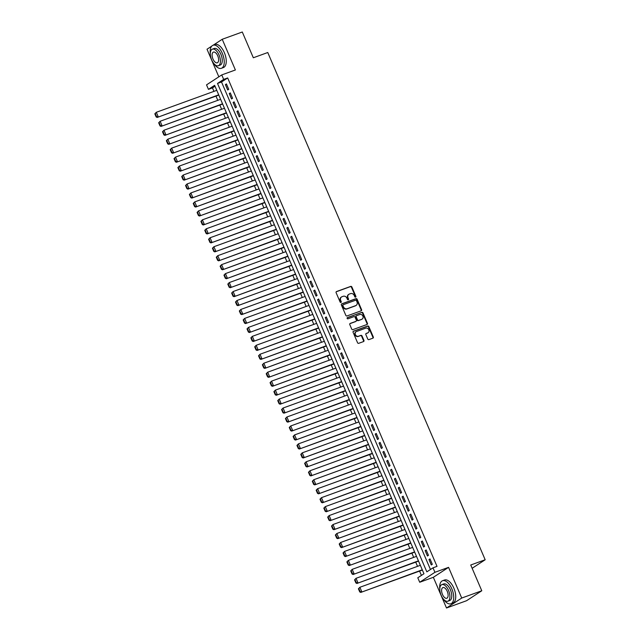 <?xml version="1.0" encoding="UTF-8"?>
<svg xmlns="http://www.w3.org/2000/svg" width="640" height="640" viewBox="0 0 640 640"><rect width="100%" height="100%" fill="white"/><g stroke="black" fill="none" stroke-linecap="round" stroke-linejoin="round"><path stroke-width="0.96" d="M355.592 297.152A0.672 0.584 56.8 0 0 355.872 296.336L351.872 286.992A0.96 0.832 56.8 0 0 350.704 286.4L336.528 291.544A0.96 0.832 56.8 0 0 336.12 292.704L340.128 302.056A0.672 0.584 56.8 0 0 341.232 301.656L340.712 300.448A3.08 2.664 56.8 0 1 341.544 296.952A3.08 2.664 56.8 0 1 342.024 296.712L343.208 296.288A3.08 2.664 56.8 0 1 346.928 298.184L347.448 299.4A0.672 0.584 56.8 0 0 348.552 299L348.032 297.784A3.08 2.664 56.8 0 1 348.872 294.296A3.08 2.664 56.8 0 1 349.344 294.056L350.528 293.632A3.08 2.664 56.8 0 1 354.256 295.528L354.776 296.736A0.672 0.584 56.8 0 0 355.592 297.152M355.456 297.184A0.672 0.584 56.8 0 0 355.464 296.608L351.456 287.264A0.96 0.832 56.8 0 0 350.296 286.664L336.208 291.784M340.808 302.496A0.672 0.584 56.8 0 0 340.816 301.92L340.296 300.712L340.712 300.448M348.128 299.84A0.672 0.584 56.8 0 0 348.144 299.264L347.624 298.056L348.032 297.784M367.752 339.016A0.96 0.832 56.8 0 0 368.92 339.608L372.896 338.168A0.96 0.832 56.8 0 0 373.304 337L368.856 326.624A0.96 0.832 56.8 0 0 367.688 326.024L353.52 331.168A0.96 0.832 56.8 0 0 353.104 332.336L357.552 342.72A0.96 0.832 56.8 0 0 358.72 343.312L363.52 341.568A0.96 0.832 56.8 0 0 363.936 340.4L362.032 335.96A0.96 0.832 56.8 0 0 360.864 335.368L358.48 336.232A2.576 2.224 56.8 0 1 356.464 331.52L365.8 328.136A2.576 2.224 56.8 0 1 367.816 332.84L366.256 333.408A0.96 0.832 56.8 0 0 365.848 334.576L367.752 339.016M433.008 567.824L434.928 572.304L419.712 582.256L417.792 577.776L423.96 573.744L214.624 85.32L208.448 89.36L206.528 84.872L221.752 74.92L223.672 79.408L217.504 83.44L426.84 571.856L433.008 567.824L437.016 566.368L227.68 77.952L223.672 79.408M221.752 74.92L235.384 69.976L222.232 39.28L242.288 32L253.328 57.768L267.768 52.52L485.176 559.76L470.736 565L481.776 590.768L461.72 598.048L448.568 567.352L434.928 572.304M361.168 310.808A0.96 0.832 56.8 0 0 361.576 309.64L357.128 299.264A0.96 0.832 56.8 0 0 355.968 298.672L341.792 303.816A0.96 0.832 56.8 0 0 341.384 304.976L345.832 315.36A0.96 0.832 56.8 0 0 346.992 315.952L361.168 310.808M362.992 312.944L367.44 323.32A0.96 0.832 56.8 0 1 367.032 324.488L352.856 329.632A0.96 0.832 56.8 0 1 351.696 329.04L349.792 324.592A0.96 0.832 56.8 0 1 350.2 323.432L355.944 321.344A0.96 0.832 56.8 0 0 356.36 320.176L355.096 317.232A0.96 0.832 56.8 0 0 353.928 316.64L347.944 318.808A0.672 0.584 56.8 0 1 347.416 317.576L361.824 312.344A0.96 0.832 56.8 0 1 362.992 312.944L362.584 313.208L367.032 323.592L367.44 323.32M481.776 590.768L466.56 600.72L446.504 608L461.72 598.048M222.232 39.28L213.136 45.224M211.768 46.12L207.016 49.232L218.84 76.824M228.736 89.312L226.424 83.928L225.4 84.608L227.704 89.984L228.736 89.312M232.576 98.272L230.272 92.896L229.24 93.568L231.544 98.944L232.576 98.272M236.416 107.232L234.112 101.856L233.08 102.528L235.384 107.904L236.416 107.232M240.256 116.192L237.952 110.816L236.92 111.488L239.224 116.864L240.256 116.192M244.096 125.16L241.792 119.776L240.76 120.448L243.072 125.832L244.096 125.16M247.936 134.12L245.632 128.744L244.608 129.416L246.912 134.792L247.936 134.12M251.776 143.08L249.472 137.704L248.448 138.376L250.752 143.752L251.776 143.08M255.616 152.04L253.312 146.664L252.288 147.336L254.592 152.712L255.616 152.04M259.464 161L257.16 155.624L256.128 156.296L258.432 161.672L259.464 161M263.304 169.968L261 164.584L259.968 165.264L262.272 170.64L263.304 169.968M267.144 178.928L264.84 173.552L263.808 174.224L266.112 179.6L267.144 178.928M270.984 187.888L268.68 182.512L267.648 183.184L269.952 188.56L270.984 187.888M274.824 196.848L272.52 191.472L271.488 192.144L273.8 197.52L274.824 196.848M278.664 205.816L276.36 200.432L275.336 201.104L277.64 206.488L278.664 205.816M282.504 214.776L280.2 209.4L279.176 210.072L281.48 215.448L282.504 214.776M286.344 223.736L284.04 218.36L283.016 219.032L285.32 224.408L286.344 223.736M290.192 232.696L287.888 227.32L286.856 227.992L289.16 233.368L290.192 232.696M294.032 241.656L291.728 236.28L290.696 236.952L293 242.328L294.032 241.656M297.872 250.624L295.568 245.248L294.536 245.92L296.84 251.296L297.872 250.624M301.712 259.584L299.408 254.208L298.376 254.88L300.68 260.256L301.712 259.584M305.552 268.544L303.248 263.168L302.224 263.84L304.528 269.216L305.552 268.544M309.392 277.504L307.088 272.128L306.064 272.8L308.368 278.176L309.392 277.504M313.232 286.472L310.928 281.088L309.904 281.76L312.208 287.144L313.232 286.472M317.08 295.432L314.768 290.056L313.744 290.728L316.048 296.104L317.08 295.432M320.92 304.392L318.616 299.016L317.584 299.688L319.888 305.064L320.92 304.392M324.76 313.352L322.456 307.976L321.424 308.648L323.728 314.024L324.76 313.352M328.6 322.312L326.296 316.936L325.264 317.608L327.568 322.992L328.6 322.312M332.44 331.28L330.136 325.904L329.104 326.576L331.416 331.952L332.44 331.28M336.28 340.24L333.976 334.864L332.952 335.536L335.256 340.912L336.28 340.24M340.12 349.2L337.816 343.824L336.792 344.496L339.096 349.872L340.12 349.2M343.96 358.16L341.656 352.784L340.632 353.456L342.936 358.832L343.96 358.16M347.808 367.128L345.496 361.744L344.472 362.424L346.776 367.8L347.808 367.128M351.648 376.088L349.344 370.712L348.312 371.384L350.616 376.76L351.648 376.088M355.488 385.048L353.184 379.672L352.152 380.344L354.456 385.72L355.488 385.048M359.328 394.008L357.024 388.632L355.992 389.304L358.296 394.68L359.328 394.008M363.168 402.968L360.864 397.592L359.832 398.264L362.144 403.648L363.168 402.968M367.008 411.936L364.704 406.56L363.68 407.232L365.984 412.608L367.008 411.936M370.848 420.896L368.544 415.52L367.52 416.192L369.824 421.568L370.848 420.896M374.688 429.856L372.384 424.48L371.36 425.152L373.664 430.528L374.688 429.856M378.536 438.816L376.232 433.44L375.2 434.112L377.504 439.488L378.536 438.816M382.376 447.784L380.072 442.4L379.04 443.08L381.344 448.456L382.376 447.784M386.216 456.744L383.912 451.368L382.88 452.04L385.184 457.416L386.216 456.744M390.056 465.704L387.752 460.328L386.72 461L389.024 466.376L390.056 465.704M393.896 474.664L391.592 469.288L390.56 469.96L392.872 475.336L393.896 474.664M397.736 483.632L395.432 478.248L394.408 478.92L396.712 484.304L397.736 483.632M401.576 492.592L399.272 487.216L398.248 487.888L400.552 493.264L401.576 492.592M405.416 501.552L403.112 496.176L402.088 496.848L404.392 502.224L405.416 501.552M409.264 510.512L406.96 505.136L405.928 505.808L408.232 511.184L409.264 510.512M413.104 519.472L410.8 514.096L409.768 514.768L412.072 520.144L413.104 519.472M416.944 528.44L414.64 523.064L413.608 523.736L415.912 529.112L416.944 528.44M420.784 537.4L418.48 532.024L417.448 532.696L419.752 538.072L420.784 537.4M424.624 546.36L422.32 540.984L421.296 541.656L423.6 547.032L424.624 546.36M428.464 555.32L426.16 549.944L425.136 550.616L427.44 555.992L428.464 555.32M227.68 77.952L221.512 81.984L430.456 569.488M428.976 559.576L431.28 564.96L432.304 564.288L430 558.904L428.976 559.576L430.112 559.168M215.016 86.232L212.464 87.904L213.952 91.376M215.984 96.112L217.792 100.336M219.824 105.072L221.632 109.296M223.664 114.032L225.472 118.256M227.504 123L229.312 127.216M231.344 131.96L233.152 136.184M235.184 140.92L237 145.144M239.032 149.88L240.84 154.104M242.872 158.848L244.68 163.064M246.712 167.808L248.52 172.032M250.552 176.768L252.36 180.992M254.392 185.728L256.2 189.952M258.232 194.688L260.04 198.912M262.072 203.656L263.888 207.872M265.912 212.616L267.728 216.84M269.76 221.576L271.568 225.8M273.6 230.536L275.408 234.76M277.44 239.504L279.248 243.72M281.28 248.464L283.088 252.688M285.12 257.424L286.928 261.648M288.96 266.384L290.768 270.608M292.8 275.344L294.616 279.568M296.64 284.312L298.456 288.528M300.488 293.272L302.296 297.496M304.328 302.232L306.136 306.456M308.168 311.192L309.976 315.416M312.008 320.16L313.816 324.376M315.848 329.12L317.656 333.344M319.688 338.08L321.496 342.304M323.528 347.04L325.344 351.264M327.376 356.008L329.184 360.224M331.216 364.968L333.024 369.184M335.056 373.928L336.864 378.152M338.896 382.888L340.704 387.112M342.736 391.848L344.544 396.072M346.576 400.816L348.384 405.032M350.416 409.776L352.224 414M354.256 418.736L356.072 422.96M358.104 427.696L359.912 431.92M361.944 436.664L363.752 440.88M365.784 445.624L367.592 449.848M369.624 454.584L371.432 458.808M373.464 463.544L375.272 467.768M377.304 472.504L379.112 476.728M381.144 481.472L382.96 485.688M384.984 490.432L386.8 494.656M388.832 499.392L390.64 503.616M392.672 508.352L394.48 512.576M396.512 517.32L398.32 521.536M400.352 526.28L402.16 530.504M404.192 535.24L406 539.464M408.032 544.2L409.84 548.424M411.872 553.16L413.688 557.384M415.712 562.128L417.528 566.344M419.56 571.088L421.408 575.408M472.136 568.288L485.176 559.76M448.568 567.352L433.344 577.304L446.504 608M433.344 577.304L419.712 582.256M212.464 87.904L208.448 89.36M221.512 81.984L217.504 83.44M225.4 84.608L226.536 84.192M229.24 93.568L230.376 93.152M233.08 102.528L234.224 102.112M236.92 111.488L238.064 111.08M240.76 120.448L241.904 120.04M244.608 129.416L245.744 129M248.448 138.376L249.584 137.96M252.288 147.336L253.424 146.92M256.128 156.296L257.264 155.888M259.968 165.264L261.112 164.848M263.808 174.224L264.952 173.808M267.648 183.184L268.792 182.768M271.488 192.144L272.632 191.736M275.336 201.104L276.472 200.696M279.176 210.072L280.312 209.656M283.016 219.032L284.152 218.616M286.856 227.992L287.992 227.576M290.696 236.952L291.84 236.544M294.536 245.92L295.68 245.504M298.376 254.88L299.52 254.464M302.224 263.84L303.36 263.424M306.064 272.8L307.2 272.392M309.904 281.76L311.04 281.352M313.744 290.728L314.88 290.312M317.584 299.688L318.72 299.272M321.424 308.648L322.568 308.232M325.264 317.608L326.408 317.2M329.104 326.576L330.248 326.16M332.952 335.536L334.088 335.12M336.792 344.496L337.928 344.08M340.632 353.456L341.768 353.048M344.472 362.424L345.608 362.008M348.312 371.384L349.448 370.968M352.152 380.344L353.296 379.928M355.992 389.304L357.136 388.888M359.832 398.264L360.976 397.856M363.68 407.232L364.816 406.816M367.52 416.192L368.656 415.776M371.36 425.152L372.496 424.736M375.2 434.112L376.336 433.704M379.04 443.08L380.184 442.664M382.88 452.04L384.024 451.624M386.72 461L387.864 460.584M390.56 469.96L391.704 469.552M394.408 478.92L395.544 478.512M398.248 487.888L399.384 487.472M402.088 496.848L403.224 496.432M405.928 505.808L407.064 505.392M409.768 514.768L410.912 514.36M413.608 523.736L414.752 523.32M417.448 532.696L418.592 532.28M421.296 541.656L422.432 541.24M425.136 550.616L426.272 550.208M348.672 294.44A3.08 2.664 56.8 0 0 348.456 294.568A3.08 2.664 56.8 0 0 347.624 298.056M341.344 297.096A3.08 2.664 56.8 0 0 341.136 297.224A3.08 2.664 56.8 0 0 340.296 300.712M361.08 310.84A0.96 0.832 56.8 0 0 361.168 309.912L356.72 299.528A0.96 0.832 56.8 0 0 355.552 298.936L341.464 304.048M356.44 300.632A0.672 0.584 56.8 0 0 355.624 300.216L343.184 304.728A0.672 0.584 56.8 0 0 342.896 305.544L343.448 306.824A3.08 2.664 56.8 0 0 347.168 308.72L355.672 305.632A3.08 2.664 56.8 0 0 356.152 305.4A3.08 2.664 56.8 0 0 356.992 301.904L356.44 300.632M342.992 304.856L342.776 305A0.672 0.584 56.8 0 0 342.488 305.816L342.896 305.544M355.944 305.52A3.08 2.664 56.8 0 1 355.744 305.664A3.08 2.664 56.8 0 1 355.264 305.904L346.76 308.992A3.08 2.664 56.8 0 1 343.032 307.088L342.488 305.816M366.944 324.52A0.96 0.832 56.8 0 0 367.032 323.592M349.872 323.672L355.536 321.616A0.96 0.832 56.8 0 0 355.816 321.432M347.152 317.792L361.824 312.344M361.912 319.176A2.576 2.224 56.8 0 0 359.896 314.472L356.608 315.664A0.96 0.832 56.8 0 0 356.2 316.832L357.456 319.776A0.96 0.832 56.8 0 0 358.624 320.368L361.504 319.448A2.576 2.224 56.8 0 0 362.096 319.104M356.192 315.936A0.96 0.832 56.8 0 0 355.784 317.104L356.2 316.832M361.504 319.448L358.216 320.64A0.96 0.832 56.8 0 1 357.048 320.048L355.784 317.104M362.584 313.208A0.96 0.832 56.8 0 0 361.416 312.616M368 332.768A2.576 2.224 56.8 0 1 367.4 333.112L365.936 333.648M355.872 331.872A2.576 2.224 56.8 0 0 358.072 336.496L358.48 336.232M363.44 341.6A0.96 0.832 56.8 0 0 363.52 340.672L361.616 336.232A0.96 0.832 56.8 0 0 360.456 335.632L358.072 336.496M372.808 338.2A0.96 0.832 56.8 0 0 372.896 337.272L368.44 326.888A0.96 0.832 56.8 0 0 367.28 326.296L353.192 331.408M154.824 113.816L156.168 116.952L156.584 116.688L155.24 113.552L154.824 113.816L156.304 112.296L216.776 90.344M218.696 94.824L157.192 117.448L218.808 95.088M155.24 113.552L156.304 112.296L158.224 116.776L156.584 116.688M156.168 116.952L157.192 117.448M213.92 63.616A12.248 6.016 -109.9 0 0 221.392 68.296A12.248 6.016 -109.9 0 0 222.352 53.416A12.248 6.016 -109.9 0 0 213.032 45.264A12.248 6.016 -109.9 0 0 210.296 53.648M221.392 68.296L223.392 67.568A12.248 6.016 -109.9 0 0 224.36 52.688A12.248 6.016 -109.9 0 0 215.032 44.536L213.032 45.264M212.352 49.16L214.2 48.488A8.816 4.336 70.1 0 1 220.912 54.36A8.816 4.336 70.1 0 1 220.216 65.072L218.376 65.736A8.816 4.336 -109.9 0 0 219.064 55.032A8.816 4.336 -109.9 0 0 212.352 49.16A8.816 4.336 -109.9 0 0 211.664 59.872A8.816 4.336 -109.9 0 0 218.376 65.736M212.976 59.008A5.68 2.792 -109.9 0 0 217.304 62.792A5.68 2.792 -109.9 0 0 217.752 55.888A5.68 2.792 -109.9 0 0 213.424 52.104A5.68 2.792 -109.9 0 0 212.976 59.008M443.416 599.08A12.248 6.016 -109.9 0 0 450.888 603.76A12.248 6.016 -109.9 0 0 451.856 588.888A12.248 6.016 -109.9 0 0 442.528 580.736A12.248 6.016 -109.9 0 0 439.8 589.12M450.888 603.76L452.896 603.032A12.248 6.016 -109.9 0 0 453.856 588.16A12.248 6.016 -109.9 0 0 444.536 580.008L442.528 580.736M441.856 584.624L443.704 583.96A8.816 4.336 70.1 0 1 450.416 589.824A8.816 4.336 70.1 0 1 449.72 600.536L447.872 601.208A8.816 4.336 -109.9 0 0 448.568 590.496A8.816 4.336 -109.9 0 0 441.856 584.624A8.816 4.336 -109.9 0 0 441.168 595.336A8.816 4.336 -109.9 0 0 447.872 601.208M442.48 594.48A5.68 2.792 -109.9 0 0 446.808 598.256A5.68 2.792 -109.9 0 0 447.248 591.36A5.68 2.792 -109.9 0 0 442.928 587.576A5.68 2.792 -109.9 0 0 442.48 594.48M158.664 122.784L160.016 125.92L160.424 125.648L159.08 122.512L158.664 122.784L160.144 121.256L220.616 99.312M222.536 103.792L161.032 126.416L222.648 104.048M159.08 122.512L160.144 121.256L162.064 125.736L160.424 125.648M160.016 125.92L161.032 126.416M162.512 131.744L163.856 134.88L164.264 134.608L162.92 131.472L162.512 131.744L163.984 130.224L224.456 108.272M226.376 112.752L164.872 135.376L226.488 113.008M162.92 131.472L163.984 130.224L165.904 134.704L164.264 134.608M163.856 134.88L164.872 135.376M166.352 140.704L167.696 143.84L168.104 143.568L166.76 140.432L166.352 140.704L167.824 139.184L228.296 117.232M230.216 121.712L168.72 144.336L230.328 121.976M166.76 140.432L167.824 139.184L169.744 143.664L168.104 143.568M167.696 143.84L168.72 144.336M170.192 149.664L171.536 152.8L171.944 152.536L170.6 149.4L170.192 149.664L171.664 148.144L232.136 126.192M234.056 130.672L172.56 153.296L234.168 130.936M170.6 149.4L171.664 148.144L173.584 152.624L171.944 152.536M171.536 152.8L172.56 153.296M174.032 158.624L175.376 161.76L175.784 161.496L174.44 158.36L174.032 158.624L175.504 157.104L235.984 135.152M237.904 139.64L176.4 162.256L238.008 139.896M174.44 158.36L175.504 157.104L177.424 161.584L175.784 161.496M175.376 161.76L176.4 162.256M177.872 167.592L179.216 170.728L179.632 170.456L178.288 167.32L177.872 167.592L179.344 166.064L239.824 144.12M241.744 148.6L180.24 171.224L241.856 148.856M178.288 167.32L179.344 166.064L181.272 170.552L179.632 170.456M179.216 170.728L180.24 171.224M181.712 176.552L183.056 179.688L183.472 179.416L182.128 176.28L181.712 176.552L183.192 175.032L243.664 153.08M245.584 157.56L184.08 180.184L245.696 157.816M182.128 176.28L183.192 175.032L185.112 179.512L183.472 179.416M183.056 179.688L184.08 180.184M185.552 185.512L186.896 188.648L187.312 188.384L185.968 185.24L185.552 185.512L187.032 183.992L247.504 162.04M249.424 166.52L187.92 189.144L249.536 166.784M185.968 185.24L187.032 183.992L188.952 188.472L187.312 188.384M186.896 188.648L187.92 189.144M189.4 194.472L190.744 197.608L191.152 197.344L189.808 194.208L189.4 194.472L190.872 192.952L251.344 171M253.264 175.48L191.76 198.104L253.376 175.744M189.808 194.208L190.872 192.952L192.792 197.432L191.152 197.344M190.744 197.608L191.76 198.104M193.24 203.44L194.584 206.576L194.992 206.304L193.648 203.168L193.24 203.44L194.712 201.912L255.184 179.968M257.104 184.448L195.608 207.072L257.216 184.704M193.648 203.168L194.712 201.912L196.632 206.392L194.992 206.304M194.584 206.576L195.608 207.072M197.08 212.4L198.424 215.536L198.832 215.264L197.488 212.128L197.08 212.4L198.552 210.88L259.024 188.928M260.944 193.408L199.448 216.032L261.056 193.664M197.488 212.128L198.552 210.88L200.472 215.36L198.832 215.264M198.424 215.536L199.448 216.032M200.92 221.36L202.264 224.496L202.672 224.224L201.328 221.088L200.92 221.36L202.392 219.84L262.864 197.888M264.784 202.368L203.288 224.992L264.896 202.632M201.328 221.088L202.392 219.84L204.312 224.32L202.672 224.224M202.264 224.496L203.288 224.992M204.76 230.32L206.104 233.456L206.512 233.192L205.168 230.056L204.76 230.32L206.232 228.8L266.712 206.848M268.632 211.328L207.128 233.952L268.736 211.592M205.168 230.056L206.232 228.8L208.152 233.28L206.512 233.192M206.104 233.456L207.128 233.952M208.6 239.28L209.944 242.424L210.36 242.152L209.016 239.016L208.6 239.28L210.072 237.76L270.552 215.816M272.472 220.296L210.968 242.912L272.584 220.552M209.016 239.016L210.072 237.76L212 242.24L210.36 242.152M209.944 242.424L210.968 242.912M212.44 248.248L213.784 251.384L214.2 251.112L212.856 247.976L212.44 248.248L213.92 246.72L274.392 224.776M276.312 229.256L214.808 251.88L276.424 229.512M212.856 247.976L213.92 246.72L215.84 251.208L214.2 251.112M213.784 251.384L214.808 251.88M216.28 257.208L217.624 260.344L218.04 260.072L216.696 256.936L216.28 257.208L217.76 255.688L278.232 233.736M280.152 238.216L218.648 260.84L280.264 238.472M216.696 256.936L217.76 255.688L219.68 260.168L218.04 260.072M217.624 260.344L218.648 260.84M220.128 266.168L221.472 269.304L221.88 269.04L220.536 265.896L220.128 266.168L221.6 264.648L282.072 242.696M283.992 247.176L222.488 269.8L284.104 247.44M220.536 265.896L221.6 264.648L223.52 269.128L221.88 269.04M221.472 269.304L222.488 269.8M223.968 275.128L225.312 278.264L225.72 278L224.376 274.864L223.968 275.128L225.44 273.608L285.912 251.656M287.832 256.144L226.336 278.76L287.944 256.4M224.376 274.864L225.44 273.608L227.36 278.088L225.72 278M225.312 278.264L226.336 278.76M227.808 284.096L229.152 287.232L229.56 286.96L228.216 283.824L227.808 284.096L229.28 282.568L289.752 260.624M291.672 265.104L230.176 287.728L291.784 265.36M228.216 283.824L229.28 282.568L231.2 287.056L229.56 286.96M229.152 287.232L230.176 287.728M231.648 293.056L232.992 296.192L233.4 295.92L232.056 292.784L231.648 293.056L233.12 291.536L293.592 269.584M295.52 274.064L234.016 296.688L295.624 274.32M232.056 292.784L233.12 291.536L235.04 296.016L233.4 295.92M232.992 296.192L234.016 296.688M235.488 302.016L236.832 305.152L237.248 304.88L235.896 301.744L235.488 302.016L236.96 300.496L297.44 278.544M299.36 283.024L237.856 305.648L299.472 283.288M235.896 301.744L236.96 300.496L238.88 304.976L237.248 304.88M236.832 305.152L237.856 305.648M239.328 310.976L240.672 314.112L241.088 313.848L239.744 310.712L239.328 310.976L240.808 309.456L301.28 287.504M303.2 291.984L241.696 314.608L303.312 292.248M239.744 310.712L240.808 309.456L242.728 313.936L241.088 313.848M240.672 314.112L241.696 314.608M243.168 319.936L244.512 323.08L244.928 322.808L243.584 319.672L243.168 319.936L244.648 318.416L305.12 296.472M307.04 300.952L245.536 323.568L307.152 301.208M243.584 319.672L244.648 318.416L246.568 322.896L244.928 322.808M244.512 323.08L245.536 323.568M247.008 328.904L248.36 332.04L248.768 331.768L247.424 328.632L247.008 328.904L248.488 327.384L308.96 305.432M310.88 309.912L249.376 332.536L310.992 310.168M247.424 328.632L248.488 327.384L250.408 331.864L248.768 331.768M248.36 332.04L249.376 332.536M250.856 337.864L252.2 341L252.608 340.728L251.264 337.592L250.856 337.864L252.328 336.344L312.8 314.392M314.72 318.872L253.216 341.496L314.832 319.128M251.264 337.592L252.328 336.344L254.248 340.824L252.608 340.728M252.2 341L253.216 341.496M254.696 346.824L256.04 349.96L256.448 349.696L255.104 346.56L254.696 346.824L256.168 345.304L316.64 323.352M318.56 327.832L257.064 350.456L318.672 328.096M255.104 346.56L256.168 345.304L258.088 349.784L256.448 349.696M256.04 349.96L257.064 350.456M258.536 355.784L259.88 358.92L260.288 358.656L258.944 355.52L258.536 355.784L260.008 354.264L320.48 332.312M322.4 336.8L260.904 359.416L322.512 337.056M258.944 355.52L260.008 354.264L261.928 358.744L260.288 358.656M259.88 358.92L260.904 359.416M262.376 364.752L263.72 367.888L264.128 367.616L262.784 364.48L262.376 364.752L263.848 363.224L324.32 341.28M326.248 345.76L264.744 368.384L326.352 346.016M262.784 364.48L263.848 363.224L265.768 367.712L264.128 367.616M263.72 367.888L264.744 368.384M266.216 373.712L267.56 376.848L267.976 376.576L266.632 373.44L266.216 373.712L267.688 372.192L328.168 350.24M330.088 354.72L268.584 377.344L330.2 354.976M266.632 373.44L267.688 372.192L269.608 376.672L267.976 376.576M267.56 376.848L268.584 377.344M270.056 382.672L271.4 385.808L271.816 385.536L270.472 382.4L270.056 382.672L271.536 381.152L332.008 359.2M333.928 363.68L272.424 386.304L334.04 363.944M270.472 382.4L271.536 381.152L273.456 385.632L271.816 385.536M271.4 385.808L272.424 386.304M273.896 391.632L275.24 394.768L275.656 394.504L274.312 391.368L273.896 391.632L275.376 390.112L335.848 368.16M337.768 372.64L276.264 395.264L337.88 372.904M274.312 391.368L275.376 390.112L277.296 394.592L275.656 394.504M275.24 394.768L276.264 395.264M277.736 400.592L279.088 403.736L279.496 403.464L278.152 400.328L277.736 400.592L279.216 399.072L339.688 377.128M341.608 381.608L280.104 404.224L341.72 381.864M278.152 400.328L279.216 399.072L281.136 403.552L279.496 403.464M279.088 403.736L280.104 404.224M281.584 409.56L282.928 412.696L283.336 412.424L281.992 409.288L281.584 409.56L283.056 408.04L343.528 386.088M345.448 390.568L283.944 413.192L345.56 390.824M281.992 409.288L283.056 408.04L284.976 412.52L283.336 412.424M282.928 412.696L283.944 413.192M285.424 418.52L286.768 421.656L287.176 421.384L285.832 418.248L285.424 418.52L286.896 417L347.368 395.048M349.288 399.528L287.792 422.152L349.4 399.784M285.832 418.248L286.896 417L288.816 421.48L287.176 421.384M286.768 421.656L287.792 422.152M289.264 427.48L290.608 430.616L291.016 430.352L289.672 427.216L289.264 427.48L290.736 425.96L351.208 404.008M353.128 408.488L291.632 431.112L353.24 408.752M289.672 427.216L290.736 425.96L292.656 430.44L291.016 430.352M290.608 430.616L291.632 431.112M293.104 436.44L294.448 439.576L294.856 439.312L293.512 436.176L293.104 436.44L294.576 434.92L355.056 412.968M356.976 417.456L295.472 440.072L357.08 417.712M293.512 436.176L294.576 434.92L296.496 439.4L294.856 439.312M294.448 439.576L295.472 440.072M296.944 445.408L298.288 448.544L298.704 448.272L297.36 445.136L296.944 445.408L298.416 443.88L358.896 421.936M360.816 426.416L299.312 449.04L360.928 426.672M297.36 445.136L298.416 443.88L300.344 448.368L298.704 448.272M298.288 448.544L299.312 449.04M300.784 454.368L302.128 457.504L302.544 457.232L301.2 454.096L300.784 454.368L302.264 452.848L362.736 430.896M364.656 435.376L303.152 458L364.768 435.632M301.2 454.096L302.264 452.848L304.184 457.328L302.544 457.232M302.128 457.504L303.152 458M304.624 463.328L305.968 466.464L306.384 466.2L305.04 463.056L304.624 463.328L306.104 461.808L366.576 439.856M368.496 444.336L306.992 466.96L368.608 444.6M305.04 463.056L306.104 461.808L308.024 466.288L306.384 466.2M305.968 466.464L306.992 466.96M308.472 472.288L309.816 475.424L310.224 475.16L308.88 472.024L308.472 472.288L309.944 470.768L370.416 448.816M372.336 453.296L310.832 475.92L372.448 453.56M308.88 472.024L309.944 470.768L311.864 475.248L310.224 475.16M309.816 475.424L310.832 475.92M312.312 481.256L313.656 484.392L314.064 484.12L312.72 480.984L312.312 481.256L313.784 479.728L374.256 457.784M376.176 462.264L314.68 484.888L376.288 462.52M312.72 480.984L313.784 479.728L315.704 484.208L314.064 484.12M313.656 484.392L314.68 484.888M316.152 490.216L317.496 493.352L317.904 493.08L316.56 489.944L316.152 490.216L317.624 488.696L378.096 466.744M380.016 471.224L318.52 493.848L380.128 471.48M316.56 489.944L317.624 488.696L319.544 493.176L317.904 493.08M317.496 493.352L318.52 493.848M319.992 499.176L321.336 502.312L321.744 502.04L320.4 498.904L319.992 499.176L321.464 497.656L381.936 475.704M383.856 480.184L322.36 502.808L383.968 480.448M320.4 498.904L321.464 497.656L323.384 502.136L321.744 502.04M321.336 502.312L322.36 502.808M323.832 508.136L325.176 511.272L325.592 511.008L324.24 507.872L323.832 508.136L325.304 506.616L385.784 484.664M387.704 489.144L326.2 511.768L387.808 489.408M324.24 507.872L325.304 506.616L327.224 511.096L325.592 511.008M325.176 511.272L326.2 511.768M327.672 517.096L329.016 520.232L329.432 519.968L328.088 516.832L327.672 517.096L329.144 515.576L389.624 493.624M391.544 498.112L330.04 520.728L391.656 498.368M328.088 516.832L329.144 515.576L331.072 520.056L329.432 519.968M329.016 520.232L330.04 520.728M331.512 526.064L332.856 529.2L333.272 528.928L331.928 525.792L331.512 526.064L332.992 524.536L393.464 502.592M395.384 507.072L333.88 529.696L395.496 507.328M331.928 525.792L332.992 524.536L334.912 529.024L333.272 528.928M332.856 529.2L333.88 529.696M335.352 535.024L336.696 538.16L337.112 537.888L335.768 534.752L335.352 535.024L336.832 533.504L397.304 511.552M399.224 516.032L337.72 538.656L399.336 516.288M335.768 534.752L336.832 533.504L338.752 537.984L337.112 537.888M336.696 538.16L337.72 538.656M339.2 543.984L340.544 547.12L340.952 546.856L339.608 543.712L339.2 543.984L340.672 542.464L401.144 520.512M403.064 524.992L341.56 547.616L403.176 525.256M339.608 543.712L340.672 542.464L342.592 546.944L340.952 546.856M340.544 547.12L341.56 547.616M343.04 552.944L344.384 556.08L344.792 555.816L343.448 552.68L343.04 552.944L344.512 551.424L404.984 529.472M406.904 533.96L345.408 556.576L407.016 534.216M343.448 552.68L344.512 551.424L346.432 555.904L344.792 555.816M344.384 556.08L345.408 556.576M346.88 561.912L348.224 565.048L348.632 564.776L347.288 561.64L346.88 561.912L348.352 560.384L408.824 538.44M410.744 542.92L349.248 565.544L410.856 543.176M347.288 561.64L348.352 560.384L350.272 564.864L348.632 564.776M348.224 565.048L349.248 565.544M350.72 570.872L352.064 574.008L352.472 573.736L351.128 570.6L350.72 570.872L352.192 569.352L412.664 547.4M414.592 551.88L353.088 574.504L414.696 552.136M351.128 570.6L352.192 569.352L354.112 573.832L352.472 573.736M352.064 574.008L353.088 574.504M354.56 579.832L355.904 582.968L356.32 582.696L354.968 579.56L354.56 579.832L356.032 578.312L416.512 556.36M418.432 560.84L356.928 583.464L418.544 561.104M354.968 579.56L356.032 578.312L357.952 582.792L356.32 582.696M355.904 582.968L356.928 583.464M358.4 588.792L359.744 591.928L360.16 591.664L358.816 588.528L358.4 588.792L359.88 587.272L420.352 565.32M422.272 569.8L360.768 592.424L422.384 570.064M358.816 588.528L359.88 587.272L361.8 591.752L360.16 591.664M359.744 591.928L360.768 592.424M355.464 296.608L355.872 296.336M340.816 301.92L341.232 301.656M348.144 299.264L348.552 299M350.296 286.664L350.704 286.4M351.456 287.264L351.872 286.992M355.552 298.936L355.968 298.672M356.72 299.528L357.128 299.264M361.168 309.912L361.576 309.64M343.032 307.088L343.448 306.824M346.76 308.992L347.168 308.72M355.264 305.904L355.672 305.632M355.536 321.616L355.944 321.344M357.048 320.048L357.456 319.776M358.216 320.64L358.624 320.368M367.4 333.112L367.816 332.84M360.456 335.632L360.864 335.368M361.616 336.232L362.032 335.96M363.52 340.672L363.936 340.4M367.28 326.296L367.688 326.024M368.44 326.888L368.856 326.624M372.896 337.272L373.304 337M348.456 294.568L348.872 294.296M341.136 297.224L341.544 296.952M342.672 305.056L343.08 304.784M355.744 305.664L356.152 305.4M355.688 321.536L356.096 321.272M361.904 319.248L362.312 318.976M356.048 316.008L356.456 315.744M367.8 332.912L368.216 332.64M355.656 331.992L356.064 331.72"/></g></svg>
